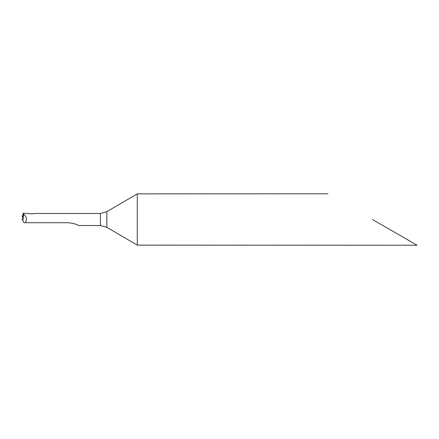 <?xml version="1.0" encoding="UTF-8"?>
<svg xmlns="http://www.w3.org/2000/svg" width="439" height="439" viewBox="0 0 439 439"><rect width="100%" height="100%" fill="white"/><g stroke="black" fill="none" stroke-linecap="round" stroke-linejoin="round"><path stroke-width="0.66" d="M22.74 219.017L23.272 213.387L22.219 216.987M23.152 219.28L21.961 219.418L22.707 219.023L22.866 220.427L23.635 214.188C25.446 215.494 26.378 217.267 26.444 219.5L25.583 222.716L66.969 222.716C71.557 222.864 75.459 223.797 78.658 225.525L100.416 225.525L106.847 227.336L137.281 245.132L137.281 193.868L106.847 211.664L106.847 227.336M22.85 219.335L21.961 219.418L22.707 219.023L23.272 213.387L23.635 214.188M23.399 213.173L32.124 213.886L34.39 213.475L100.416 213.475L106.847 211.664M372.486 219.5L417.05 245.225L372.486 219.5M137.281 245.132L417.05 245.225M25.583 222.716L23.92 222.716L22.866 220.427M327.928 193.775L137.281 193.868M100.416 213.475L100.416 225.525M22.241 216.652L22.279 216.372"/></g></svg>
